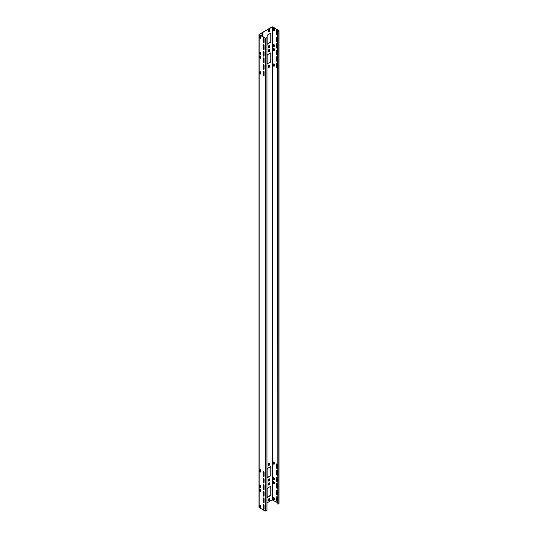 <?xml version="1.0" encoding="UTF-8"?>
<svg xmlns="http://www.w3.org/2000/svg" width="538" height="538" viewBox="0 0 538 538"><rect width="100%" height="100%" fill="white"/><g stroke="black" fill="none" stroke-linecap="round" stroke-linejoin="round"><path stroke-width="0.81" d="M277.669 31.271L277.87 504.24L279 503.454L279 30.605L272.82 26.9L272.006 26.9L259 34.546L265.18 38.245L265.994 38.245L266.956 37.694L265.382 38.131L259.377 34.425L272.208 27.021L278.623 30.484L277.87 31.392L279 30.605M259 34.546L259 507.395L265.18 511.1L266.956 510.549L266.956 37.694M260.136 506.836L260.809 506.453M263.338 504.994L263.815 504.718M266.956 502.902L272.208 499.869L277.669 502.788M277.87 504.24L277.87 31.392M277.534 31.325A0.672 0.39 -120 0 0 276.579 30.774L276.579 34.398A0.672 0.39 -120 0 0 277.534 34.95L277.534 31.325M277.534 37.895A0.672 0.39 -120 0 0 276.579 37.344L276.579 40.969A0.672 0.39 -120 0 0 277.534 41.52L277.534 37.895M277.534 44.459A0.672 0.39 -120 0 0 276.579 43.908L276.579 47.532A0.672 0.39 -120 0 0 277.534 48.084L277.534 44.459M273.297 29.933A0.672 0.39 -120 0 0 274.252 30.484L274.252 29.382A0.672 0.39 -120 0 0 273.297 28.83L273.506 29.819A0.672 0.39 -120 0 0 274.205 30.706M273.297 44.593A0.672 0.39 60 0 1 274.252 45.145L274.252 46.248A0.672 0.39 60 0 1 273.297 45.696L273.506 44.472A0.672 0.39 60 0 1 273.56 44.25M277.534 51.029A0.672 0.39 -120 0 0 276.579 50.478L276.579 54.103A0.672 0.39 -120 0 0 277.534 54.654L277.534 51.029M277.534 57.593A0.672 0.39 -120 0 0 276.579 57.041L276.579 60.666A0.672 0.39 -120 0 0 277.534 61.224L277.534 57.593M277.534 64.163A0.672 0.39 -120 0 0 276.579 63.612L276.579 67.237A0.672 0.39 -120 0 0 277.534 67.788L277.534 64.163M273.297 49.637A0.672 0.39 -120 0 0 274.252 50.189L274.252 49.086A0.672 0.39 -120 0 0 273.297 48.534L273.506 49.516A0.672 0.39 -120 0 0 274.205 50.411M273.297 64.298A0.672 0.39 60 0 1 274.252 64.849L274.252 65.952A0.672 0.39 60 0 1 273.297 65.401L273.506 64.177A0.672 0.39 60 0 1 273.56 63.955M277.534 501.234A0.672 0.39 60 0 1 276.579 500.683L276.579 497.058A0.672 0.39 60 0 1 277.534 497.61L277.534 501.234M277.534 494.671A0.672 0.39 60 0 1 276.579 494.119L276.579 490.495A0.672 0.39 60 0 1 277.534 491.046L277.534 494.671M277.534 488.1A0.672 0.39 60 0 1 276.579 487.549L276.579 483.924A0.672 0.39 60 0 1 277.534 484.476L277.534 488.1M273.297 497.744A0.672 0.39 60 0 1 274.252 498.296L274.252 499.399A0.672 0.39 60 0 1 273.297 498.847L273.506 497.623A0.672 0.39 60 0 1 273.56 497.401M273.297 483.084A0.672 0.39 -120 0 0 274.252 483.635L274.252 482.532A0.672 0.39 -120 0 0 273.297 481.981L273.506 482.963A0.672 0.39 -120 0 0 274.205 483.857M277.534 481.537A0.672 0.39 60 0 1 276.579 480.985L276.579 477.361A0.672 0.39 60 0 1 277.534 477.912L277.534 481.537M277.534 474.967A0.672 0.39 60 0 1 276.579 474.415L276.579 470.79A0.672 0.39 60 0 1 277.534 471.342L277.534 474.967M277.534 468.396A0.672 0.39 60 0 1 276.579 467.845L276.579 464.22A0.672 0.39 60 0 1 277.534 464.771L277.534 468.396M273.297 478.04A0.672 0.39 60 0 1 274.252 478.591L274.252 479.694A0.672 0.39 60 0 1 273.297 479.143L273.506 477.919A0.672 0.39 60 0 1 273.56 477.697M273.297 463.379A0.672 0.39 -120 0 0 274.252 463.931L274.252 462.828A0.672 0.39 -120 0 0 273.297 462.276L273.506 463.265A0.672 0.39 -120 0 0 274.205 464.153M263.338 46.564L263.882 46.248A0.773 0.444 120 0 0 264.084 46.086M264.427 37.579L264.427 37.418A0.773 0.444 120 0 0 263.882 37.109L263.748 37.183M262.995 33.76A0.672 0.39 -60 0 0 262.04 34.311L262.04 35.414A0.672 0.39 -60 0 0 262.995 34.862L262.786 33.638A0.672 0.39 120 0 0 262.739 33.417M267.702 44.042A0.773 0.444 -60 0 1 267.157 43.726L267.157 35.844A0.773 0.444 -60 0 1 267.702 34.896L270.432 33.322A0.773 0.444 -60 0 1 270.977 33.638L270.977 41.52A0.773 0.444 -60 0 1 270.432 42.462L267.5 43.921A0.773 0.444 -60 0 1 267.231 43.995M269.545 29.973L269.545 31.076A0.672 0.39 -60 0 1 268.59 31.628L268.59 30.525A0.672 0.39 -60 0 1 269.545 29.973L269.343 29.852A0.672 0.39 120 0 0 269.289 29.63M269.545 45.737A0.672 0.39 -60 0 0 268.59 46.288L268.59 47.391A0.672 0.39 -60 0 0 269.545 46.84L269.343 45.616A0.672 0.39 120 0 0 269.289 45.394M263.338 66.268L263.882 65.952A0.773 0.444 120 0 0 264.084 65.784M267.702 63.746A0.773 0.444 -60 0 1 267.157 63.43L267.157 55.548A0.773 0.444 -60 0 1 267.702 54.6L270.432 53.027A0.773 0.444 -60 0 1 270.977 53.343L270.977 61.224A0.773 0.444 -60 0 1 270.432 62.166L267.5 63.625A0.773 0.444 -60 0 1 267.231 63.699M269.545 49.678L269.545 50.78A0.672 0.39 -60 0 1 268.59 51.332L268.59 50.229A0.672 0.39 -60 0 1 269.545 49.678L269.343 49.557A0.672 0.39 120 0 0 269.289 49.335M269.545 65.434A0.672 0.39 -60 0 0 268.59 65.986L268.59 67.095A0.672 0.39 -60 0 0 269.545 66.544L269.343 65.32A0.672 0.39 120 0 0 269.289 65.098M264.084 499.23A0.773 0.444 -60 0 1 263.882 499.399L263.338 499.715M267.702 488.047A0.773 0.444 120 0 0 267.157 488.995L267.157 496.877A0.773 0.444 120 0 0 267.702 497.193L270.432 495.612A0.773 0.444 120 0 0 270.977 494.671L270.977 486.789A0.773 0.444 120 0 0 270.432 486.473L267.702 488.047M269.545 498.887A0.672 0.39 -60 0 0 268.59 499.439L268.59 500.542A0.672 0.39 -60 0 0 269.545 499.99L269.343 498.766A0.672 0.39 120 0 0 269.289 498.544M269.545 483.124L269.545 484.227A0.672 0.39 -60 0 1 268.59 484.778L268.59 483.675A0.672 0.39 -60 0 1 269.545 483.124L269.343 483.003A0.672 0.39 120 0 0 269.289 482.781M264.084 479.533A0.773 0.444 -60 0 1 263.882 479.694L263.338 480.01M267.702 468.349A0.773 0.444 120 0 0 267.157 469.291L267.157 477.172A0.773 0.444 120 0 0 267.702 477.488L270.432 475.915A0.773 0.444 120 0 0 270.977 474.967L270.977 467.085A0.773 0.444 120 0 0 270.432 466.769L267.702 468.349M269.545 479.183A0.672 0.39 -60 0 0 268.59 479.735L268.59 480.837A0.672 0.39 -60 0 0 269.545 480.286L269.343 479.062A0.672 0.39 120 0 0 269.289 478.84M269.545 463.42L269.545 464.523A0.672 0.39 -60 0 1 268.59 465.074L268.59 463.971A0.672 0.39 -60 0 1 269.545 463.42L269.343 463.305A0.672 0.39 120 0 0 269.289 463.077M263.391 38.198A0.672 0.39 -120 0 0 263.338 38.42L263.338 42.045A0.672 0.39 -120 0 0 264.03 42.939M263.391 44.762A0.672 0.39 -120 0 0 263.338 44.984L263.338 48.608A0.672 0.39 -120 0 0 264.03 49.503M263.391 51.332A0.672 0.39 -120 0 0 263.338 51.554L263.338 55.179A0.672 0.39 -120 0 0 264.03 56.073M260.11 36.254A0.672 0.39 -120 0 0 260.062 36.476L260.062 37.579A0.672 0.39 -120 0 0 260.755 38.474M260.755 54.23A0.672 0.39 60 0 1 260.062 53.343L260.062 52.24A0.672 0.39 60 0 1 260.11 52.011M263.391 57.896A0.672 0.39 -120 0 0 263.338 58.117L263.338 61.749A0.672 0.39 -120 0 0 264.03 62.637M263.391 64.466A0.672 0.39 -120 0 0 263.338 64.688L263.338 68.313A0.672 0.39 -120 0 0 264.03 69.207M263.391 71.036A0.672 0.39 -120 0 0 263.338 71.258L263.338 74.883A0.672 0.39 -120 0 0 264.03 75.777M260.11 55.952A0.672 0.39 -120 0 0 260.062 56.174L260.062 57.284A0.672 0.39 -120 0 0 260.755 58.171M260.755 73.935A0.672 0.39 60 0 1 260.062 73.04L260.062 71.937A0.672 0.39 60 0 1 260.11 71.715M264.03 509.224A0.672 0.39 60 0 1 263.338 508.329L263.338 504.705A0.672 0.39 60 0 1 263.391 504.483M264.03 502.653A0.672 0.39 60 0 1 263.338 501.759L263.338 498.134A0.672 0.39 60 0 1 263.391 497.912M264.03 496.083A0.672 0.39 60 0 1 263.338 495.195L263.338 491.571A0.672 0.39 60 0 1 263.391 491.349M260.755 507.381A0.672 0.39 60 0 1 260.062 506.487L260.062 505.384A0.672 0.39 60 0 1 260.11 505.162M260.11 489.405A0.672 0.39 -120 0 0 260.062 489.627L260.062 490.73A0.672 0.39 -120 0 0 260.755 491.618M264.03 489.519A0.672 0.39 60 0 1 263.338 488.625L263.338 485A0.672 0.39 60 0 1 263.391 484.778M264.03 482.949A0.672 0.39 60 0 1 263.338 482.061L263.338 478.437A0.672 0.39 60 0 1 263.391 478.208M264.03 476.386A0.672 0.39 60 0 1 263.338 475.491L263.338 471.866A0.672 0.39 60 0 1 263.391 471.644M260.755 487.677A0.672 0.39 60 0 1 260.062 486.789L260.062 485.686A0.672 0.39 60 0 1 260.11 485.464M260.11 469.701A0.672 0.39 -120 0 0 260.062 469.923L260.062 471.026A0.672 0.39 -120 0 0 260.755 471.92M264.084 39.086A0.672 0.39 -120 0 0 263.129 38.534L263.129 42.159A0.672 0.39 -120 0 0 264.084 42.71L264.084 39.086M264.084 45.656A0.672 0.39 -120 0 0 263.129 45.105L263.129 48.729A0.672 0.39 -120 0 0 264.084 49.281L264.084 45.656A0.773 0.444 120 0 1 263.674 46.127L263.338 46.329M264.084 52.226A0.672 0.39 -120 0 0 263.129 51.675L263.129 55.3A0.672 0.39 -120 0 0 264.084 55.851L264.084 52.226M259.854 37.694A0.672 0.39 -120 0 0 260.809 38.245L260.809 37.142A0.672 0.39 -120 0 0 259.854 36.591L260.062 37.579M259.854 52.354A0.672 0.39 60 0 1 260.809 52.906L260.809 54.008A0.672 0.39 60 0 1 259.854 53.457L260.062 52.24M264.084 58.79A0.672 0.39 -120 0 0 263.129 58.238L263.129 61.863A0.672 0.39 -120 0 0 264.084 62.415L264.084 58.79M264.084 65.36A0.672 0.39 -120 0 0 263.129 64.809L263.129 68.434A0.672 0.39 -120 0 0 264.084 68.985L264.084 65.36A0.773 0.444 120 0 1 263.674 65.831L263.338 66.026M264.084 71.924A0.672 0.39 -120 0 0 263.129 71.372L263.129 74.997A0.672 0.39 -120 0 0 264.084 75.549L264.084 71.924M259.854 57.398A0.672 0.39 -120 0 0 260.809 57.949L260.809 56.846A0.672 0.39 -120 0 0 259.854 56.295L260.062 57.284M259.854 72.058A0.672 0.39 60 0 1 260.809 72.61L260.809 73.713A0.672 0.39 60 0 1 259.854 73.161L260.062 71.937M264.084 509.002A0.672 0.39 60 0 1 263.129 508.45L263.129 504.819A0.672 0.39 60 0 1 264.084 505.377L264.084 509.002M264.084 502.431A0.672 0.39 60 0 1 263.129 501.88L263.129 498.255A0.672 0.39 60 0 1 264.084 498.807L264.084 502.431M264.084 495.861A0.672 0.39 60 0 1 263.129 495.31L263.129 491.685A0.672 0.39 60 0 1 264.084 492.236L264.084 495.861M259.854 505.505A0.672 0.39 60 0 1 260.809 506.056L260.809 507.159A0.672 0.39 60 0 1 259.854 506.608L260.062 505.384M259.854 490.844A0.672 0.39 -120 0 0 260.809 491.396L260.809 490.293A0.672 0.39 -120 0 0 259.854 489.741L260.062 490.73M264.084 489.298A0.672 0.39 60 0 1 263.129 488.746L263.129 485.121A0.672 0.39 60 0 1 264.084 485.673L264.084 489.298M264.084 482.727A0.672 0.39 60 0 1 263.129 482.176L263.129 478.551A0.672 0.39 60 0 1 264.084 479.102L264.084 482.727M264.084 476.164A0.672 0.39 60 0 1 263.129 475.612L263.129 471.987A0.672 0.39 60 0 1 264.084 472.539L264.084 476.164M259.854 485.801A0.672 0.39 60 0 1 260.809 486.352L260.809 487.455A0.672 0.39 60 0 1 259.854 486.903L260.062 485.686M259.854 471.147A0.672 0.39 -120 0 0 260.809 471.698L260.809 470.595A0.672 0.39 -120 0 0 259.854 470.044L260.062 471.026M264.225 37.458L264.225 37.304A0.773 0.444 120 0 0 264.151 37.035M262.093 35.636A0.672 0.39 120 0 0 262.786 34.741L262.786 33.638M270.701 33.248A0.773 0.444 -60 0 1 270.775 33.517L270.775 41.399A0.773 0.444 -60 0 1 270.231 42.347L267.5 43.921M269.343 29.852L269.545 31.076M268.644 31.85A0.672 0.39 120 0 0 269.343 30.962M268.644 47.613A0.672 0.39 120 0 0 269.343 46.719L269.343 45.616M270.701 52.953A0.773 0.444 -60 0 1 270.775 53.222L270.775 61.103A0.773 0.444 -60 0 1 270.231 62.052L267.5 63.625M269.343 49.557L269.545 50.78M268.644 51.554A0.672 0.39 120 0 0 269.343 50.659M268.644 67.317A0.672 0.39 120 0 0 269.343 66.423L269.343 65.32M264.084 498.827A0.773 0.444 -60 0 1 263.674 499.277L263.338 499.472M267.231 497.146A0.773 0.444 120 0 0 267.5 497.072L270.231 495.498A0.773 0.444 120 0 0 270.775 494.55L270.775 486.668A0.773 0.444 120 0 0 270.701 486.399M268.644 500.764A0.672 0.39 120 0 0 269.343 499.869L269.343 498.766M269.343 483.003L269.545 484.227M268.644 485A0.672 0.39 120 0 0 269.343 484.106M264.084 479.129A0.773 0.444 -60 0 1 263.674 479.58L263.338 479.775M267.231 477.441A0.773 0.444 120 0 0 267.5 477.367L270.231 475.794A0.773 0.444 120 0 0 270.775 474.846L270.775 466.971A0.773 0.444 120 0 0 270.701 466.695M268.644 481.059A0.672 0.39 120 0 0 269.343 480.165L269.343 479.062M269.343 463.305L269.545 464.523M268.644 465.296A0.672 0.39 120 0 0 269.343 464.408M276.835 30.431A0.672 0.39 -120 0 0 276.781 30.659L276.781 34.284A0.672 0.39 -120 0 0 277.48 35.172M276.835 37.001A0.672 0.39 -120 0 0 276.781 37.223L276.781 40.848A0.672 0.39 -120 0 0 277.48 41.742M276.835 43.571A0.672 0.39 -120 0 0 276.781 43.793L276.781 47.418A0.672 0.39 -120 0 0 277.48 48.312M273.56 28.487A0.672 0.39 -120 0 0 273.506 28.716L273.506 29.819M274.205 46.47A0.672 0.39 60 0 1 273.506 45.575L273.506 44.472M276.835 50.135A0.672 0.39 -120 0 0 276.781 50.357L276.781 53.982A0.672 0.39 -120 0 0 277.48 54.876M276.835 56.705A0.672 0.39 -120 0 0 276.781 56.927L276.781 60.552A0.672 0.39 -120 0 0 277.48 61.446M276.835 63.269A0.672 0.39 -120 0 0 276.781 63.491L276.781 67.122A0.672 0.39 -120 0 0 277.48 68.01M273.56 48.191A0.672 0.39 -120 0 0 273.506 48.413L273.506 49.516M274.205 66.174A0.672 0.39 60 0 1 273.506 65.28L273.506 64.177M277.48 501.456A0.672 0.39 60 0 1 276.781 500.569L276.781 496.944A0.672 0.39 60 0 1 276.835 496.722M277.48 494.893A0.672 0.39 60 0 1 276.781 493.998L276.781 490.374A0.672 0.39 60 0 1 276.835 490.152M277.48 488.322A0.672 0.39 60 0 1 276.781 487.428L276.781 483.803A0.672 0.39 60 0 1 276.835 483.581M274.205 499.62A0.672 0.39 60 0 1 273.506 498.726L273.506 497.623M273.56 481.638A0.672 0.39 -120 0 0 273.506 481.86L273.506 482.963M277.48 481.759A0.672 0.39 60 0 1 276.781 480.864L276.781 477.24A0.672 0.39 60 0 1 276.835 477.018M277.48 475.189A0.672 0.39 60 0 1 276.781 474.294L276.781 470.669A0.672 0.39 60 0 1 276.835 470.447M277.48 468.618A0.672 0.39 60 0 1 276.781 467.73L276.781 464.106A0.672 0.39 60 0 1 276.835 463.884M274.205 479.916A0.672 0.39 60 0 1 273.506 479.022L273.506 477.919M273.56 461.94A0.672 0.39 -120 0 0 273.506 462.162L273.506 463.265M278.825 503.689L278.825 30.841M272.618 499.869L272.618 27.021M272.208 499.869L272.208 27.021M265.994 511.1L265.994 38.245M265.18 511.1L265.18 38.245M259.175 507.63L259.175 34.782"/></g></svg>
